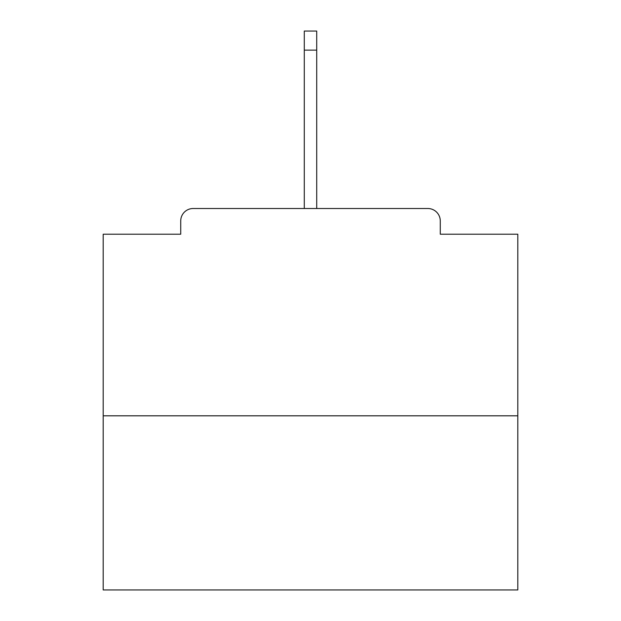 <?xml version="1.0" encoding="UTF-8"?>
<svg xmlns="http://www.w3.org/2000/svg" width="621" height="621" viewBox="0 0 621 621"><rect width="100%" height="100%" fill="white"/><g stroke="black" fill="none" stroke-linecap="round" stroke-linejoin="round"><path stroke-width="0.93" d="M440.273 234.21L440.273 220.944L440.273 234.21L517.805 234.21L517.805 589.95L103.195 589.95L103.195 234.21L180.727 234.21L180.727 220.944L180.727 234.21M517.805 415.814L103.195 415.814M440.273 220.944A12.436 12.436 0 0 0 427.838 208.509L193.162 208.509A12.436 12.436 0 0 0 180.727 220.944M427.838 208.509L375.177 208.509M245.823 208.509L193.162 208.509M316.718 50.122L304.282 50.122L304.282 31.05L316.718 31.05L316.718 208.509M304.282 50.122L304.282 208.509"/></g></svg>
